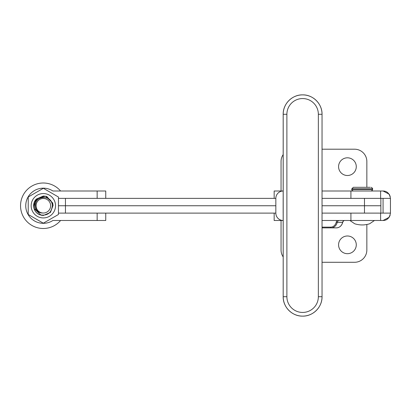 <?xml version="1.0" encoding="UTF-8"?>
<svg xmlns="http://www.w3.org/2000/svg" width="411" height="411" viewBox="0 0 411 411"><rect width="100%" height="100%" fill="white"/><g stroke="black" fill="none" stroke-linecap="round" stroke-linejoin="round"><path stroke-width="0.62" d="M338.577 166.655A8.852 8.852 0 0 1 347.429 157.809A8.852 8.852 0 0 1 356.28 166.655A8.852 8.852 0 0 1 347.429 175.507A8.852 8.852 0 0 1 338.577 166.655M356.28 244.833A8.852 8.852 0 0 0 347.429 235.986A8.852 8.852 0 0 0 338.577 244.833A8.852 8.852 0 0 0 347.429 253.685A8.852 8.852 0 0 0 356.28 244.833M274.163 198.369L274.163 190.997L283.184 190.997A7.377 7.372 -90 0 0 275.838 198.369L275.838 213.119A7.377 7.372 -90 0 0 283.184 220.496L274.163 220.496L274.163 213.119M322.039 213.119L390.45 213.119L390.45 198.369C389.561 193.53 387.105 191.069 383.073 190.997L389.13 194.156M389.171 217.27L383.073 220.496L322.039 220.496M380.617 198.369L380.617 190.997L322.039 190.997M380.617 190.997L383.073 190.997M390.45 198.369L322.039 198.369M322.039 262.29L354.559 262.29A12.294 12.294 0 0 0 366.848 249.996L366.848 224.54M380.617 220.496L380.617 213.119M283.184 256.921A12.294 12.294 0 0 1 281.052 249.996L281.052 220.496M322.039 149.203L354.559 149.203A12.294 12.294 0 0 1 366.848 161.492L366.848 187.308M390.131 215.266L389.238 217.172M389.34 194.485L390.203 196.484M283.184 154.572A12.294 12.294 0 0 0 281.052 161.492L281.052 190.997M383.073 213.119L383.073 198.369M383.073 220.496C387.09 220.435 389.546 217.974 390.45 213.119M342.651 222.253L342.728 222.315C341.747 225.793 339.65 227.643 336.445 227.874L322.517 227.874A0.74 0.37 90 0 1 322.152 227.134L330.665 227.134A6.638 5.749 -90 0 0 336.234 222.156A3.196 2.769 90 0 1 337.143 220.496M370.121 187.308L354.236 187.308M371.03 187.308C372.433 188.048 372.926 188.536 372.505 188.783L351.852 188.783L353.326 187.308L362.646 187.308M36.076 205.978A7.275 7.275 90 0 0 43.581 213.021A7.275 7.275 90 0 0 50.62 205.51A7.275 7.275 90 0 0 43.114 198.472A7.275 7.275 90 0 0 36.076 205.978M35.413 200.106L36.245 199.088L43.345 196.011L45.564 196.268L52.665 202.926L53.076 205.433L50.445 212.405L43.345 215.482L41.126 215.225L34.026 208.567L33.615 206.06A9.736 9.736 -90 0 1 35.413 200.106L34.385 206.034C35.31 210.34 37.956 212.677 42.318 213.047C38.331 212.364 36.05 210.011 35.474 205.998C34.365 194.999 52.372 194.66 52.356 205.459C51.519 213.037 47.322 216.15 39.769 214.799A9.736 9.736 -90 0 1 33.615 206.06C33.887 210.124 35.937 213.037 39.769 214.799M43.345 196.011L36.24 199.088L33.615 206.06L36.24 199.088L43.345 196.011L45.559 196.268L52.659 202.926L53.076 205.433L52.665 202.926L45.559 196.268L43.345 196.011L36.245 199.088L33.615 206.06L34.026 208.567L41.126 215.225L43.345 215.482M60.587 190.997A22.739 22.739 90 0 0 20.55 206.476A22.739 22.739 90 0 0 60.587 220.496M28.231 197.003L28.21 214.46L28.236 197.003L43.361 188.289L28.231 197.003M51.832 203.003L51.432 201.863A8.975 8.975 -90 0 1 52.197 204.293M31.159 205.736A12.186 12.186 90 0 0 43.33 217.933A12.186 12.186 90 0 0 55.526 205.757A12.186 12.186 90 0 0 43.355 193.56A12.186 12.186 90 0 0 31.159 205.736M43.325 223.199L28.215 214.46L43.319 223.199L58.449 214.485L58.465 197.033L43.361 188.289M34.37 205.736A8.975 8.975 -90 0 1 38.901 197.948L45.405 196.232L46.268 196.355L47.044 196.741L51.432 201.863M38.901 197.948L42.975 197.306M275.838 213.119L65.457 213.119L65.457 205.747L58.46 205.747L275.838 205.747L65.457 205.747L65.457 198.369L275.838 198.369M364.48 198.369L364.48 205.747L322.039 205.747L380.863 205.747L364.48 205.747L364.48 213.119M43.33 223.322L43.314 223.322A17.575 17.575 90 0 1 25.739 205.747A17.575 17.575 90 0 1 43.314 188.166L43.33 188.166A17.575 17.575 90 0 0 25.754 205.747A17.575 17.575 90 0 0 52.891 220.496L97.15 220.496L97.15 213.119L58.449 213.119M105.75 198.369L105.75 190.997L52.891 190.997A17.575 17.575 90 0 0 43.33 188.166L43.314 188.166M105.75 213.119L105.75 220.496L97.15 220.496L97.15 213.119M97.15 198.369L97.15 190.997L97.15 198.369L58.465 198.369M286.888 114.294L283.2 114.294A19.42 19.42 -90 0 1 302.619 94.874C312.997 94.602 322.306 103.916 322.039 114.294L322.039 296.706A19.42 19.42 -90 0 1 302.619 316.126A19.42 19.42 -90 0 1 283.2 296.706L283.2 114.294A19.42 19.42 -90 0 1 302.619 94.874A19.42 19.42 -90 0 1 322.039 114.294L318.355 114.294A15.736 15.736 90 0 0 302.624 98.558A15.736 15.736 90 0 0 286.888 114.294L286.888 296.706A15.736 15.736 90 0 0 302.624 312.442A15.736 15.736 90 0 0 318.355 296.706L318.355 114.294M322.039 114.294L322.039 296.706A19.42 19.42 -90 0 1 302.619 316.126L302.609 316.126A19.42 19.42 90 0 1 283.184 296.706A19.42 19.42 90 0 0 302.609 316.126C292.231 316.398 282.917 307.084 283.184 296.706L283.2 212.877M302.619 94.874L302.609 94.874A19.42 19.42 90 0 0 283.184 114.294L283.179 198.051M283.2 114.294L283.184 197.748A3.689 3.689 90 0 0 283.164 198.123L283.164 212.877A3.689 3.689 90 0 0 283.184 213.252A3.689 3.689 90 0 1 283.164 212.877L283.179 212.877M350.917 220.496L350.917 213.119M350.917 198.369L350.917 190.997M336.445 227.874A7.377 6.386 -90 0 0 342.63 222.341L337.22 222.341A7.377 6.386 90 0 1 331.035 227.874A0.74 0.37 90 0 1 330.665 227.134M339.281 220.496A2.461 2.127 -90 0 0 337.22 222.341L336.234 222.156M342.63 222.341A2.461 2.127 90 0 1 344.69 220.496C343.94 220.368 343.288 220.974 342.728 222.315L342.63 222.341M351.852 188.783L351.852 189.522L372.505 189.522C372.911 189.805 372.417 190.298 371.03 190.997M302.609 94.874A19.42 19.42 90 0 0 283.184 114.294L283.184 114.294C282.917 103.916 292.231 94.602 302.609 94.874M318.355 296.706L322.039 296.706C322.306 307.084 312.997 316.398 302.619 316.126A19.42 19.42 -90 0 1 283.2 296.706L283.179 212.949M283.184 197.748A3.689 3.689 90 0 0 283.164 198.123L283.184 213.252M286.888 296.706L283.2 296.706M322.039 227.853L322.517 227.874M349.884 220.496L354.092 223.332C354.626 224.175 360.529 225.12 362.178 224.92C363.827 225.12 369.73 224.175 370.265 223.332L374.472 220.496M372.505 188.783L372.505 189.522M351.852 189.522C351.426 189.759 351.919 190.252 353.326 190.997M380.863 213.119L380.863 198.369"/></g></svg>
